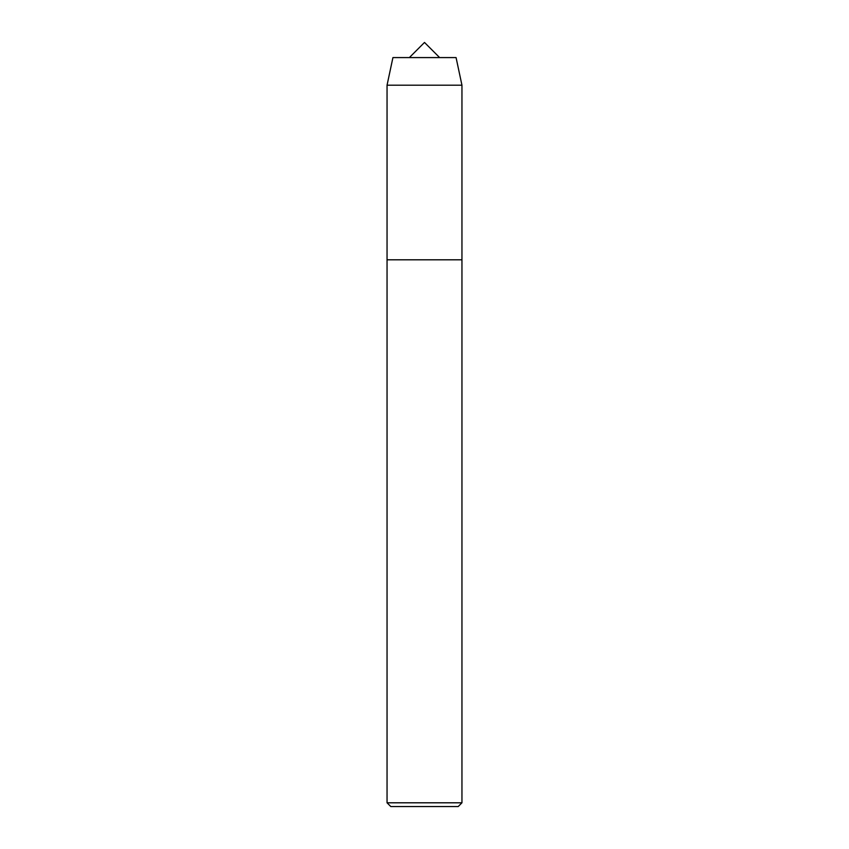 <?xml version="1.0" encoding="UTF-8"?>
<svg xmlns="http://www.w3.org/2000/svg" width="849" height="849" viewBox="0 0 849 849"><rect width="100%" height="100%" fill="white"/><g stroke="black" fill="none" stroke-linecap="round" stroke-linejoin="round"><path stroke-width="1.27" d="M409.367 57.583L424.5 42.45L439.633 57.583M387.048 85.197L387.048 259.805L461.952 259.805L387.048 259.805L387.048 802.804L461.952 802.804L461.952 85.197L456.072 57.583L392.928 57.583L387.048 85.197L461.952 85.197M387.048 802.804L390.795 806.55L458.205 806.55L461.952 802.804"/></g></svg>
